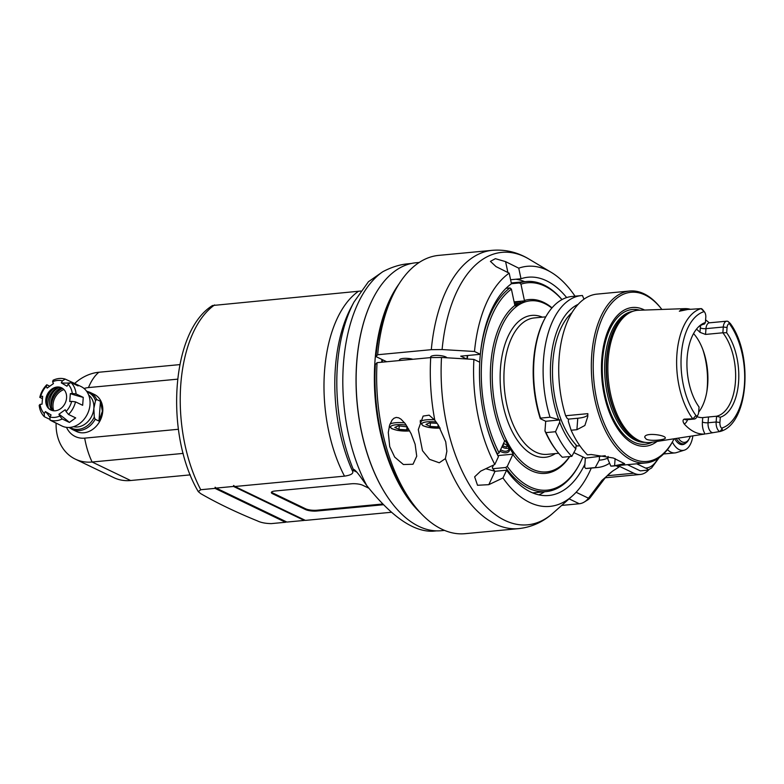 <?xml version="1.0" encoding="UTF-8"?>
<svg xmlns="http://www.w3.org/2000/svg" width="784" height="784" viewBox="0 0 784 784"><rect width="100%" height="100%" fill="white"/><g stroke="black" fill="none" stroke-linecap="round" stroke-linejoin="round"><path stroke-width="1.18" d="M360.758 291.031L212.493 305.525C170.53 331.446 164.875 435.228 198.303 491.637L200.743 489.726L215.022 488.373L285.533 522.271A125.979 70.472 138.9 0 0 286.513 521.879M285.533 522.271L271.254 523.614C265.57 523.506 261.003 522.624 257.554 520.958C235.876 512.128 216.962 503.034 200.792 493.675L198.303 491.637M391.481 512.266L305.388 520.39L234.877 486.501A125.979 24.402 -138.7 0 1 233.612 485.472A126.116 70.55 138.9 0 0 233.514 486.443L216.188 488.079L286.915 522.066L304.231 520.429A126.116 70.55 138.9 0 0 304.907 520.164M216.188 488.079A126.116 24.431 41.3 0 1 215.139 487.217A125.979 70.482 138.9 0 0 215.022 488.373M66.513 427.358A26.244 21.148 -64.3 0 0 84.682 438.138L178.38 429.279M183.172 453.407L92.11 462.011A58.927 31.38 -95.4 0 1 84.682 438.138M56.105 423.193A46.589 37.544 -64.3 0 0 75.303 459.13L113.798 477.632A46.589 37.544 115.7 0 0 130.605 480.514L190.277 474.879M84.074 388.492A26.244 21.148 -64.3 0 1 88.484 387.58L177.615 379.162M96.667 399.497A20.551 16.562 -64.3 0 0 89.817 392.274L94.335 394.44A20.551 16.562 115.7 0 1 102.753 411.326A20.551 16.562 115.7 0 1 76.528 431.494L72.01 429.318A20.551 16.562 -64.3 0 0 95.187 419.254L94.276 417.098L93.855 408.386L95.511 400.663L96.667 399.497L100.45 401.32L102.41 411.169L98.97 421.077L95.187 419.254M179.85 364.609L98.862 372.253A46.589 37.544 -64.3 0 0 74.637 383.454M75.303 459.13A46.589 37.544 -64.3 0 0 92.11 462.011L130.605 480.514M98.97 421.077L100.45 401.32M88.69 395.067A17.816 14.357 115.7 0 1 93.855 408.386A17.816 14.357 115.7 0 1 73.49 426.692M80.87 386.453A21.923 17.669 115.7 0 1 81.036 386.532A21.923 17.669 115.7 0 1 87.465 413.942A21.923 17.669 115.7 0 1 62.034 426.045L53.969 422.008M55.723 423.007L50.068 420.126A21.923 17.669 -64.3 0 0 62.22 418.979L69.394 422.429L75.685 417.901L68.512 414.452A21.923 17.669 -64.3 0 0 75.499 401.859L82.663 405.299L83.261 397.38L76.087 393.94A21.923 17.669 -64.3 0 0 70.923 382.484L78.086 385.934L74.539 383.405L65.219 379.093A21.923 17.669 -64.3 0 0 53.067 380.24L52.616 381.759L53.439 383.582L47.138 388.109L46.315 386.287A19.188 15.464 -64.3 0 0 40.69 396.439L42.62 396.253L42.032 404.172L40.092 404.358A19.188 15.464 -64.3 0 0 44.257 413.589L45.374 411.58L51.078 414.971L49.96 416.98A19.188 15.464 -64.3 0 0 59.751 416.059L58.927 414.236L65.229 409.709L66.052 411.531A19.188 15.464 -64.3 0 0 71.677 401.379L69.737 401.555L70.335 393.637L72.275 393.46A19.188 15.464 -64.3 0 0 68.1 384.229L66.993 386.228L61.289 382.837A82.222 48.549 120.8 0 0 70.374 382.817M81.036 386.532L74.539 383.405M50.049 419.469L44.365 416.735L44.257 413.589M40.092 404.358L39.2 405.289A21.923 17.669 -64.3 0 0 44.365 416.735M42.444 398.635L39.798 397.361A21.923 17.669 -64.3 0 1 46.775 384.768L49.774 386.208M71.354 382.69A82.222 48.549 120.8 0 0 72.393 382.533M61.289 382.837L62.406 380.838A19.188 15.464 -64.3 0 0 52.616 381.759M50.931 410.061A12.328 9.937 115.7 0 1 50.842 410.022A12.328 9.937 115.7 0 1 47.226 394.597A12.328 9.937 115.7 0 1 61.524 387.796A12.328 9.937 115.7 0 1 65.17 403.152A12.328 9.937 115.7 0 1 50.931 410.061M46.775 384.768L46.315 386.287M40.69 396.439L39.798 397.361M49.98 417.421A82.222 48.549 120.8 0 0 45.374 411.58M50.068 420.126L49.96 416.98M62.22 418.979L59.751 416.059M69.394 422.429A82.222 27.293 54.3 0 0 58.927 414.236M68.512 414.452L66.052 411.531M75.499 401.859L71.677 401.379M70.335 393.637A82.222 21.256 -175.7 0 0 83.261 397.38M76.087 393.94L72.275 393.46M70.923 382.484L68.1 384.229M65.219 379.093L62.406 380.838M61.789 387.923A12.328 9.937 -64.3 0 0 52.979 388.903A12.328 9.937 -64.3 0 0 48.157 394.068A12.328 9.937 -64.3 0 0 46.364 402.653A12.328 9.937 -64.3 0 0 51.107 410.15M53.978 388.345A15.719 12.662 -64.3 0 0 48.941 394.176A15.719 12.662 -64.3 0 0 46.56 403.789M58.143 387.247A15.896 12.809 -64.3 0 0 48.304 407.729M52.028 410.483A14.386 11.593 115.7 0 1 59.525 387.306M61.515 387.815A14.386 11.593 -64.3 0 0 53.165 410.738M51.313 406.22A16.787 13.524 115.7 0 1 51.362 404.72A16.787 13.524 115.7 0 1 62.485 388.335M62.632 388.443A16.787 13.524 -64.3 0 0 51.519 407.102M53.753 410.796A15.072 12.152 115.7 0 1 63.955 389.579M234.877 486.501L344.499 476.143C350.468 475.251 353.231 473.761 352.78 471.674L352.82 470.184L353.721 469.391M353.251 469.273C354.319 469.283 356.436 471.409 359.591 475.643L366.736 485.531A134.289 71.52 -95.4 0 1 343.461 363.57A134.289 71.52 -95.4 0 1 382.808 271.715L368.431 281.74L353.996 302.026A130.281 69.384 84.6 0 0 353.251 469.273M383.474 504.729L316.834 511.021A8.222 2.127 4.3 0 1 305.525 509.571L272.616 493.753A8.222 2.127 4.3 0 1 271.352 492.479A8.222 2.127 4.3 0 1 275.164 490.99L351.369 483.787A8.222 2.127 4.3 0 1 362.688 485.247L368.833 488.197M304.231 520.429L233.514 486.443M272.616 493.753L272.675 492.96A8.222 2.127 4.3 0 1 271.519 492.097M272.675 492.96L305.584 508.777L305.525 509.571M316.834 511.021L316.893 510.227A8.222 2.127 4.3 0 1 305.584 508.777M316.893 510.227L382.759 504.004M436.659 530.866L432.925 531.219C413.658 531.993 391.598 516.774 366.736 485.531M373.792 296.969A134.289 71.52 84.6 0 0 373.733 297.077A134.289 71.52 84.6 0 0 356.691 362.316A134.289 71.52 84.6 0 0 393.362 504.906A134.289 71.52 84.6 0 0 393.441 505.004M382.808 271.715C391.294 267.236 399.575 264.61 407.66 263.826L411.394 263.473M444.518 530.396L441.235 530.709A134.564 71.658 -95.4 0 1 418.832 526.358A134.564 71.658 -95.4 0 1 393.519 505.102A134.564 71.658 -95.4 0 1 373.85 296.852A134.564 71.658 -95.4 0 1 415.922 262.767L419.205 262.464M399.017 283.935A134.564 71.658 84.6 0 0 420.665 513.079M381.69 362.228A122.275 65.121 -95.4 0 1 381.935 359.454M382.543 359.748A121.961 64.945 84.6 0 0 382.327 362.169M415.128 444.244L416.725 456.219L413.011 464.246L403.407 464.53L394.675 457.082L389.726 446.645L388.286 432.425L389.628 425.124L392.059 420.077L393.901 418.274L396.194 417.421L398.703 417.823L401.085 419.234L405.23 423.644L411.071 433.591L415.128 444.244M386.708 361.747L375.957 356.583L377.653 354.74A139.768 74.431 -95.4 0 1 395.058 290.786A139.768 74.431 -95.4 0 1 438.756 255.378L492.411 250.312A139.768 74.431 84.6 0 0 431.308 349.674L442.107 349.556L474.496 351.487L480.347 354.299L460.718 356.152L466.578 358.964M445.39 458.62L439.265 462.785L429.505 459.316L422.498 450.692L418.303 429.593L423.135 416.069L429.152 415.167L434.797 420.214L438.158 424.83L445.733 441.804L446.86 451.28L445.39 458.62A139.768 74.431 84.6 0 0 518.694 528.622L465.049 533.688A139.768 74.431 -95.4 0 1 415.491 507.091A139.768 74.431 -95.4 0 1 377.055 362.659L375.36 364.501A134.289 71.52 -95.4 0 0 412.296 503.112L415.491 507.091M377.653 354.74L431.308 349.674M584.903 464.108A109.623 58.379 -95.4 0 1 548.81 495.488A109.623 58.379 -95.4 0 1 506.601 470.194L502.975 477.966L488.814 484.659L477.525 485.276L474.643 476.839L480.651 471.155L494.812 464.461L498.428 456.7A109.623 58.379 -95.4 0 1 479.749 362.218L473.899 359.405L441.51 357.475L430.71 357.592L377.055 362.659M375.957 356.583A134.289 71.52 -95.4 0 1 392.666 295.294L395.058 290.786M430.592 357.602L430.641 356.975A8.222 2.127 4.3 0 1 438.227 355.417A8.222 2.127 4.3 0 1 446.919 357.798M399.419 360.552L399.458 359.915A8.222 2.127 4.3 0 1 404.27 358.357A8.222 2.127 4.3 0 1 412.943 359.268M524.712 281.672A109.623 58.379 84.6 0 0 515.921 279.241M480.347 354.299A109.623 58.379 -95.4 0 1 511.442 283.739L509.188 273.155A120.589 64.219 84.6 0 0 474.496 351.487M509.188 273.155L496.027 266.609L490.421 261.376L495.38 258.671L505.582 261.631L518.753 268.177L520.997 278.761L510.59 279.741M520.997 278.761A109.623 58.379 -95.4 0 1 528.191 277.213A109.623 58.379 -95.4 0 1 566.656 297.577M575.025 296.185A120.589 64.219 84.6 0 0 551.162 272.313A120.589 64.219 84.6 0 0 518.753 268.177M538.853 494.851A109.623 58.379 84.6 0 0 544.566 491.764M485.796 468.724L495.057 471.292L506.601 470.194M502.975 477.966A120.589 64.219 84.6 0 0 572.291 496.007A120.589 64.219 84.6 0 0 591.263 468.087M473.899 359.405A120.589 64.219 84.6 0 0 494.812 464.461M439.177 426.398L437.962 426.917L430.151 426.457L430.406 422.948M437.139 423.34L429.593 422.899L425.967 424.438L430.151 426.457M437.962 426.917L438.119 424.771M408.719 429.034L406.778 429.857L398.968 429.397L399.232 425.888M407.445 426.888L398.419 425.839L394.793 427.388L398.968 429.397M406.778 429.857L407.023 426.682M569.723 456.533A87.289 46.481 -95.4 0 1 512.844 454.465L513.344 454.122L505.18 440.628L504.671 440.961A87.289 46.481 -95.4 0 1 490.774 364.07A87.289 46.481 -95.4 0 1 514.863 305.446L511.403 289.149L509.972 287.934L506.023 288.306M497.095 454.044L499.094 452.927L504.671 440.961M466.95 358.994A104.145 55.458 -95.4 0 1 467.284 355.534M467.323 359.013A105.517 56.193 -95.4 0 1 467.666 355.495M514.863 305.446L515.313 305.829L524.868 300.85L524.418 300.468A87.289 46.481 -95.4 0 1 552.024 307.847M509.972 287.934A105.517 56.193 84.6 0 0 479.71 362.198M486.864 426.937A105.517 56.193 84.6 0 0 497.487 454.005M511.403 289.149A104.145 55.458 84.6 0 0 499.094 452.927M551.838 308.073A85.917 45.756 84.6 0 0 492.656 364.315A85.917 45.756 84.6 0 0 516.921 456.523A85.917 45.756 84.6 0 0 569.537 456.553M512.844 454.465L507.258 466.421A104.145 55.458 84.6 0 0 579.699 463.765A104.145 55.458 84.6 0 0 582.943 456.964M507.258 466.421L505.651 467.499A105.517 56.193 84.6 0 0 546.115 491.617A105.517 56.193 84.6 0 0 579.102 464.892L579.699 463.765M511.286 283.034A105.517 56.193 -95.4 0 1 513.569 282.73L526.27 281.525A105.517 56.193 84.6 0 0 519.527 282.955L520.968 284.171L524.418 300.468M511.433 283.72L519.527 282.955M562.001 299.576A105.517 56.193 84.6 0 0 526.27 281.525M524.868 300.85L514.108 301.869M561.952 299.606A104.145 55.458 84.6 0 0 520.968 284.171M514.265 302.604A6.85 1.225 168 0 1 517.371 302.144A6.85 1.225 168 0 1 520.596 302.742A6.85 1.225 168 0 1 514.765 304.996M514.529 303.859A5.753 1.029 168 0 1 517.048 303.477A5.753 1.029 168 0 1 519.439 303.516M494.851 471.302A104.145 55.458 -95.4 0 1 492.254 467.842L493.548 465.059M546.115 491.617L533.414 492.813A105.517 56.193 -95.4 0 1 532.64 492.881M494.88 471.302A105.517 56.193 -95.4 0 1 492.95 468.705L492.254 467.842M505.651 467.499L492.95 468.705M497.86 455.592L513.344 454.122M503.485 443.509A6.85 4.292 25 0 1 508.277 446.547A6.85 4.292 25 0 1 508.003 452.211A6.85 4.292 25 0 1 499.947 451.084M508.022 446.263A5.753 3.606 25 0 1 508.336 446.723A5.753 3.606 25 0 1 508.708 449.614A5.753 3.606 25 0 1 500.613 449.673M501.946 446.811A5.753 3.606 -155 0 0 508.845 447.938M507.807 446.027L506.493 447.096L502.789 445.978L503.887 443.636M506.493 447.096L507.238 445.508M557.581 451.947L556.787 450.957A84.956 45.247 -95.4 0 1 544.968 431.004A419.313 337.933 -64.3 0 0 545.997 432.611A86.328 45.972 -95.4 0 0 557.581 451.947A86.328 45.972 -95.4 0 0 562.324 457.239L571.84 456.337L575.848 448.879L576.103 445.537L577.053 445.988A75.362 40.141 -95.4 0 1 552.583 377.075A75.362 40.141 -95.4 0 1 571.977 312.63M540.313 418.685A419.293 108.427 4.3 0 1 540.509 418.117A86.328 45.972 -95.4 0 1 544.958 318.343L544.361 319.47A84.956 45.247 -95.4 0 0 540.313 418.685L545.703 421.273L544.968 431.004M573.859 452.593L585.354 458.121L584.668 467.225L585.717 468.479L595.242 467.578A86.328 45.972 84.6 0 0 597.712 467.47A86.328 45.972 84.6 0 0 609.589 463.226M545.997 432.611L555.513 431.719L559.678 422.204L559.845 419.94L545.703 421.273M540.509 418.117L550.035 417.215L559.845 419.94M544.958 318.343A86.328 45.972 -95.4 0 1 571.948 296.479L581.473 295.578A86.328 45.972 84.6 0 0 550.035 417.215M581.473 295.578A86.328 45.972 84.6 0 1 582.424 295.509L583.982 299.165M578.122 304.378A79.194 42.179 84.6 0 0 558.59 419.332M559.678 422.204A79.194 42.179 84.6 0 0 575.848 448.879M577.053 445.988L579.827 445.733M605.111 455.7L585.354 458.121M615.126 458.63L614.587 465.755L610.844 466.108L607.904 459.306L608.119 456.435M614.587 465.755L624.603 463.677L613.372 458.023L591.195 454.504L587.441 454.857A86.328 45.972 -95.4 0 1 571.115 430.24L576.916 429.691L584.864 425.496L587.765 416.578L587.853 413.648L565.636 415.745A86.328 45.972 -95.4 0 1 597.075 294.108L629.689 291.021A86.328 45.972 84.6 0 0 591.744 354.829A86.328 45.972 84.6 0 0 645.928 462.923A86.328 45.972 84.6 0 0 672.917 441.049L673.515 439.922A84.956 45.247 84.6 0 0 674.103 438.795M661.882 309.445A84.956 45.247 84.6 0 0 661.088 308.445L660.295 307.446A86.328 45.972 84.6 0 0 629.689 291.021M645.928 462.923L613.313 466A86.328 45.972 -95.4 0 1 610.844 466.108M661.088 308.445A84.956 45.247 84.6 0 0 593.625 355.074A84.956 45.247 84.6 0 0 620.105 449.056A84.956 45.247 84.6 0 0 673.515 439.922M657.012 441.431A69.668 37.103 -95.4 0 1 609.109 411.678A69.668 37.103 -95.4 0 1 606.698 334.229A69.668 37.103 -95.4 0 1 644.605 310.052M690.312 309.259A63.631 33.888 84.6 0 0 684.844 308.641L638.46 310.268A66.375 35.349 84.6 0 0 631.63 311.787A66.375 35.349 84.6 0 0 615.146 409.601A66.375 35.349 84.6 0 0 643.948 442.156A66.375 35.349 84.6 0 0 650.936 442.372L705.1 433.973A12.005 6.39 -95.4 0 1 702.405 422.037A4.106 1.058 4.3 0 0 708.06 422.762L708.501 416.98L716.586 416.226L720.31 417.235L719.918 422.488A5.155 2.744 84.6 0 0 721.505 428.162L722.172 428.917C722.564 430.063 721.799 430.935 719.888 431.514L706.129 433.846M687.588 419.656A12.005 6.39 -95.4 0 1 684.216 423.938A63.083 33.594 84.6 0 0 705.1 433.973M684.216 423.938C682.619 421.4 682.639 419.793 684.275 419.107L693.125 418.813A7.889 4.204 84.6 0 0 694.34 419.019A7.889 4.204 84.6 0 0 696.809 417.019L698.005 414.765A5.155 2.744 84.6 0 0 698.652 412.266L699.054 407.023A48.177 25.656 -95.4 0 1 699.357 326.075A48.177 25.656 -95.4 0 1 705.404 322.528L705.796 317.275A5.155 2.744 84.6 0 0 704.395 311.807A5.155 2.744 84.6 0 0 704.208 311.601L701.033 308.622A62.416 33.242 84.6 0 0 676.925 354.123A62.416 33.242 84.6 0 0 692.752 418.813M684.844 308.641A63.631 33.888 84.6 0 0 683.305 308.759L679.336 311.219L687.852 309.464L701.033 308.622M709.295 322.812L705.61 319.843M646.31 439.226L644.742 437.325C644.419 432.013 666.116 435.12 665.302 438.031C665.743 439.687 651.092 441.539 646.31 439.226M704.395 311.807L702.797 309.817A7.889 4.204 84.6 0 0 701.415 308.622M696.447 329.192A46.589 24.814 -95.4 0 1 699.975 332.338L705.531 334.425L705.972 328.653A7.889 4.204 -95.4 0 1 709.442 322.812L726.758 321.185A7.889 4.204 84.6 0 0 723.289 327.016L722.858 332.788L705.531 334.425M721.505 428.162A59.133 31.487 84.6 0 0 744.408 385.042A59.133 31.487 84.6 0 0 729.365 323.684L730.08 323.733L727.973 321.391A7.889 4.204 84.6 0 0 726.758 321.185M729.365 323.684A5.155 2.744 84.6 0 0 727.062 327.496L726.67 332.739L722.858 332.788A46.589 24.814 -95.4 0 1 735.412 382.053A46.589 24.814 -95.4 0 1 716.586 416.226L716.145 421.998A7.889 4.204 84.6 0 0 719.683 431.572L719.418 431.631M728.15 321.528L730.296 323.469C753.649 354.76 748.553 425.114 719.663 431.582M708.501 416.98L702.738 417.617A46.589 24.814 -95.4 0 1 696.996 416.657M693.125 418.813L695.408 416.049L696.359 416.079A5.155 2.744 84.6 0 0 698.005 414.765M698.426 326.948A46.589 24.814 -95.4 0 1 704.522 323.978L705.404 322.528M703.522 417.558L702.738 417.617L702.405 422.037M698.671 412.119A46.589 24.814 84.6 0 0 693.566 333.563M726.67 332.739A48.177 25.656 -95.4 0 1 738.567 382.239A48.177 25.656 -95.4 0 1 720.31 417.235M587.853 414.667A21.923 5.674 -175.7 0 1 577.769 418.244L568.508 419.117L567.253 418.519L565.636 415.745M568.508 419.117L568.331 421.39L571.115 430.24M599.495 456.778L599.25 460.13A79.194 42.179 84.6 0 0 608.002 458.013M605.297 455.749L600.152 456.229A75.362 40.141 -95.4 0 1 598.545 456.317M599.25 460.13L595.242 467.578M597.712 467.47L588.186 468.371A86.328 45.972 -95.4 0 1 585.717 468.479M555.513 431.719A86.328 45.972 84.6 0 0 571.84 456.337M613.529 470.537A35.633 28.714 -64.3 0 0 603.68 479.837L590.254 497.575L588.47 498.203L601.896 480.465L612.598 471.106L618.909 467.107A1.372 1.107 115.7 0 0 619.242 466.235L617.851 465.569M590.254 497.575A8.222 6.625 115.7 0 1 587.824 499.829L584.413 501.946A13.7 11.045 115.7 0 1 579.268 503.749L561.707 505.415M576.122 492.264L588.47 498.203A13.7 11.045 115.7 0 1 584.413 501.946M605.356 477.76L640.254 474.457A38.367 20.433 84.6 0 1 633.864 473.222L619.242 466.235M640.254 474.457A38.367 20.433 84.6 0 0 648.936 469.606M627.445 464.667L640.361 470.87L647.721 470.135L651.563 467.989L659.07 457.817M636.677 463.795L645.536 468.048C647.662 468.861 648.25 469.587 647.29 470.224M692.87 435.894A22.942 12.221 -95.4 0 1 684.383 450.143L676.406 452.613A24.667 13.132 -95.4 0 1 674.975 452.907A24.667 13.132 -95.4 0 1 667.449 449.595M684.383 450.143A22.942 12.221 -95.4 0 1 672.378 442.039M685.765 443.078A17.13 9.124 -95.4 0 1 682.501 444.626A17.13 9.124 -95.4 0 1 674.71 438.697M676.278 438.452A16.444 8.761 84.6 0 0 680.855 443.303A16.444 8.761 84.6 0 0 683.599 443.832A16.444 8.761 84.6 0 0 688.734 439.667L689.332 438.54A15.072 8.026 84.6 0 0 690.283 436.286M678.327 438.138A15.072 8.026 84.6 0 0 682.109 441.872A15.072 8.026 84.6 0 0 689.332 438.54M200.743 489.726A116.473 62.034 -95.4 0 1 214.64 304.927M88.484 387.58A58.927 31.38 -95.4 0 1 98.862 372.253M87.093 391.941A19.747 15.915 115.7 0 1 95.511 400.663M94.276 417.098A19.747 15.915 115.7 0 1 70.05 427.398M358.396 291.354A116.473 62.034 84.6 0 0 344.499 476.143M352.78 471.674A123.696 65.876 -95.4 0 1 351.114 307.446L353.996 302.026M352.82 470.184L356.887 472.135M430.71 357.592A139.768 74.431 84.6 0 0 434.797 420.214M507.895 272.509L505.582 261.631M442.107 349.556A136.837 72.873 -95.4 0 1 529.151 259.181C517.656 252.242 505.406 249.292 492.411 250.312M488.814 484.659L495.057 471.292M572.291 496.007L553.132 513.02A136.837 72.873 -95.4 0 1 475.388 493.842A136.837 72.873 -95.4 0 1 441.51 357.475M434.473 419.812A13.7 3.548 -175.7 0 0 420.234 422.292L423.017 425.761L428.838 427.476L440.187 428.084M436.169 422.008A12.054 3.116 -175.7 0 0 423.87 422.439A12.054 3.116 -175.7 0 0 423.615 425.869A12.054 3.116 -175.7 0 0 440.138 428.005M404.642 422.89A13.7 3.548 -175.7 0 0 389.981 424.085M406.298 425.134A12.054 3.116 -175.7 0 0 393.098 425.271A12.054 3.116 -175.7 0 0 392.441 428.809A12.054 3.116 -175.7 0 0 409.718 430.867M555.327 453.583A71.256 37.946 -95.4 0 1 500.721 389.922A71.256 37.946 -95.4 0 1 542.43 317.157M558.669 453.27L547.252 454.348A68.512 36.485 -95.4 0 1 504.249 368.558A68.512 36.485 -95.4 0 1 534.365 317.922L545.782 316.844M639.852 310.219A67.698 36.054 84.6 0 0 606.316 338.727A67.698 36.054 84.6 0 0 609.717 410.718A67.698 36.054 84.6 0 0 652.317 442.156M645.095 442.362A65.827 35.055 -95.4 0 1 605.199 380.054A65.827 35.055 -95.4 0 1 632.717 311.366M631.159 311.993A65.827 35.055 84.6 0 0 606.738 379.907A65.827 35.055 84.6 0 0 643.448 442.049M643.948 442.156L642.341 441.813A65.885 35.084 -95.4 0 1 613.754 409.503A65.885 35.084 -95.4 0 1 630.12 312.424L631.63 311.787M680.679 309.954A4.106 3.44 -112.3 0 0 682.021 310.121A7.889 4.204 -95.4 0 1 682.678 309.954L687.558 309.494M679.336 311.219L685.716 309.768M683.305 308.759A12.005 6.39 -95.4 0 1 684.011 309.827M700.661 325.468A12.005 6.39 -95.4 0 0 700.308 327.928L699.975 332.338M700.308 327.928A4.106 1.058 -175.7 0 0 705.972 328.653L723.289 327.016L727.062 327.496M719.918 422.488L716.145 421.998L708.06 422.762A7.889 4.204 -95.4 0 0 712.382 432.611M694.34 419.019L686.255 419.783A7.889 4.204 -95.4 0 1 684.275 419.107M704.208 311.601A59.133 31.487 84.6 0 0 681.306 354.711A59.133 31.487 84.6 0 0 696.359 416.079M701.396 308.671L703.317 310.876M702.856 349.595A54.811 29.194 -95.4 0 1 706.825 391.686M719.888 431.514L722.172 428.917M695.408 416.049L693.125 418.656M577.769 418.244L576.916 429.691M601.896 480.465L603.68 479.837M569.086 498.859L579.268 503.749M616.048 465.745L618.909 467.107M633.864 473.222L607.208 475.741M657.825 458.66A36.995 19.708 -95.4 0 1 645.536 468.048M89.817 392.274L86.554 391.157M69.11 427.466L72.01 429.318M551.162 272.313L529.151 259.181M553.132 513.02C543.136 521.987 531.66 527.191 518.694 528.622M420.381 420.293L420.234 422.292M389.256 426.427L391.843 428.711L397.655 430.426L409.758 430.955M663.587 453.975L674.975 452.907M679.895 444.175L683.599 443.832"/></g></svg>
